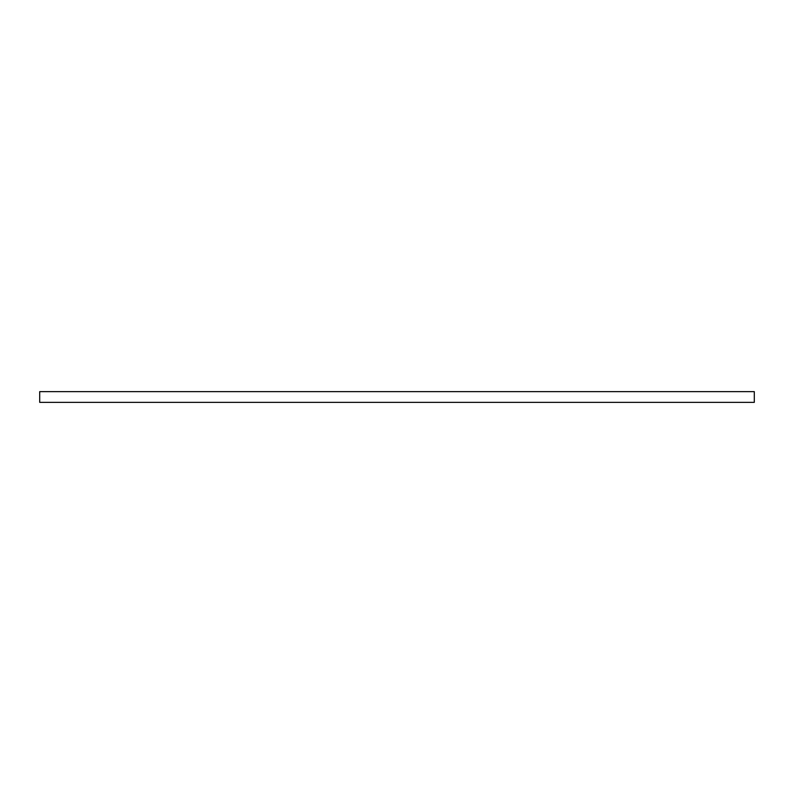 <?xml version="1.0" encoding="UTF-8"?>
<svg xmlns="http://www.w3.org/2000/svg" width="794" height="794" viewBox="0 0 794 794"><rect width="100%" height="100%" fill="white"/><g stroke="black" fill="none" stroke-linecap="round" stroke-linejoin="round"><path stroke-width="1.19" d="M754.3 391.641L754.3 402.36L39.7 402.36L39.7 391.641L754.3 391.641"/></g></svg>
